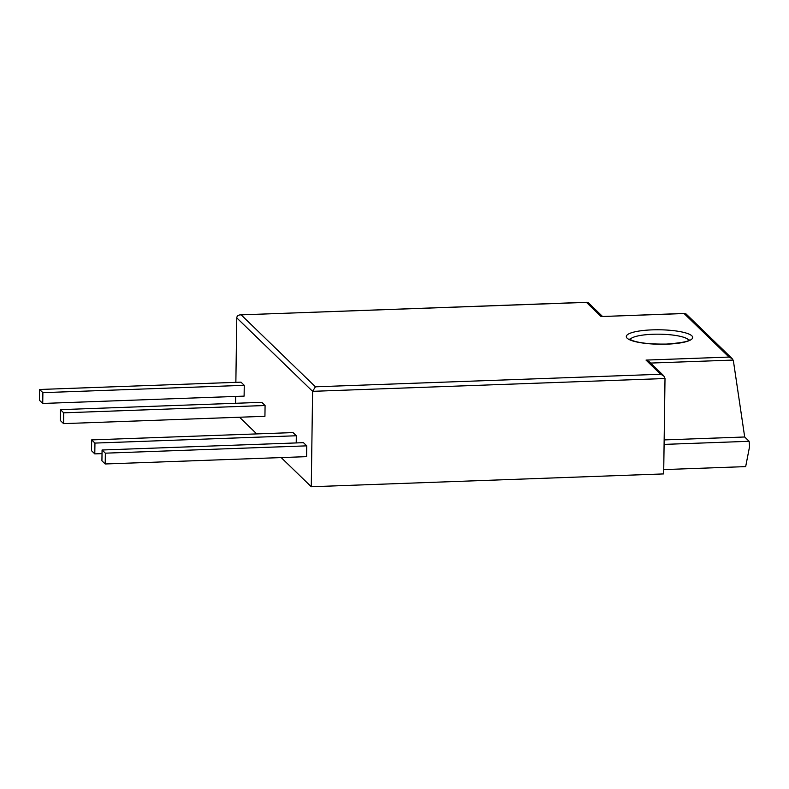 <?xml version="1.0" encoding="UTF-8"?>
<svg xmlns="http://www.w3.org/2000/svg" width="789" height="789" viewBox="0 0 789 789"><rect width="100%" height="100%" fill="white"/><g stroke="black" fill="none" stroke-linecap="round" stroke-linejoin="round"><path stroke-width="1.18" d="M281.17 457.571L311.27 486.734L663.677 473.913L665.009 378.523L663.736 375.771L660.64 374.262L646.023 360.09L649.11 361.599L663.736 375.771M311.27 486.734L312.602 391.334L315.432 386.817L660.64 374.262M239.521 417.223L256.741 433.911M663.736 469.593L745.674 466.605L749.55 446.682L749.136 441.298L664.091 444.394M235.576 403.278L235.664 396.433M235.862 382.34L236.769 317.878L312.602 391.334L665.009 378.523M60.428 409.649L261.8 402.331L265.084 405.507L264.926 416.306L63.554 423.624L60.27 420.448L60.428 409.649L63.702 412.825L63.554 423.624M102.077 449.996L303.449 442.668L306.734 445.854L306.576 456.653L105.203 463.971L101.919 460.796L102.077 449.996L105.351 453.172L105.203 463.971M91.662 439.907L94.946 443.083L94.788 453.882L91.514 450.706L91.662 439.907L293.035 432.589L296.319 435.765L296.22 442.935M39.598 389.48L240.98 382.152L244.255 385.328L244.107 396.127L42.734 403.455L39.45 400.279L39.598 389.48L42.882 392.656L42.734 403.455M646.023 360.09L729.036 357.072L732.133 358.581L733.425 361.037L744.688 436.988L664.151 439.917M744.688 436.988L749.136 441.298M729.036 357.072L684.093 313.539L601.07 316.557L586.444 302.384L240.241 314.88C238.1 315.087 236.937 316.083 236.769 317.878M265.084 405.507L63.702 412.825M306.734 445.854L105.351 453.172M296.319 435.765L94.946 443.083M102.028 453.626L94.788 453.882M244.255 385.328L42.882 392.656M684.093 313.539L686.035 313.923L732.133 358.581M586.444 302.384L588.387 302.779L602.461 316.409M601.07 316.557L684.714 313.42M650.629 363.068L733.159 360.07M241.227 314.939L315.432 386.817M666.883 344.162A33.197 7.229 -179.2 0 1 627.788 334.457A33.197 7.229 -179.2 0 1 683.846 332.425A33.197 7.229 -179.2 0 1 666.883 344.162M630.135 339.497A29.509 6.43 -179.2 0 1 659.545 334.191A29.509 6.43 -179.2 0 1 688.787 340.315M587.065 302.266L240.241 314.88M629.642 339.122L631.871 340.345C638.962 343.047 650.57 344.3 666.695 344.073C681.094 342.89 688.629 341.509 689.3 339.951"/></g></svg>

